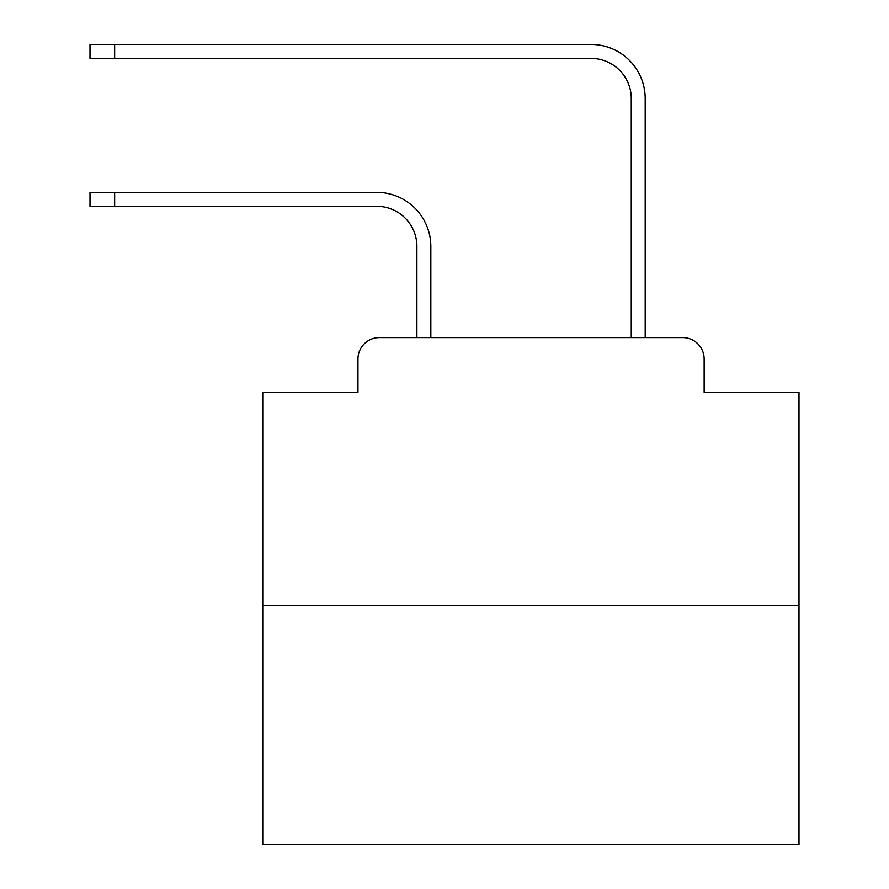 <?xml version="1.0" encoding="UTF-8"?>
<svg xmlns="http://www.w3.org/2000/svg" width="889" height="889" viewBox="0 0 889 889"><rect width="100%" height="100%" fill="white"/><g stroke="black" fill="none" stroke-linecap="round" stroke-linejoin="round"><path stroke-width="1.33" d="M357.956 359.023L357.956 392.249L357.956 359.023A21.436 21.436 0 0 1 379.392 337.587L416.897 337.587L416.897 246.486A40.194 40.194 0 0 0 376.714 206.292A40.194 40.194 0 0 1 416.897 246.486A40.194 40.194 0 0 0 376.714 206.292A40.194 40.194 0 0 1 416.897 246.486A40.194 40.194 0 0 0 376.714 206.292A40.194 40.194 0 0 1 416.897 246.486A40.194 40.194 0 0 0 376.714 206.292A40.194 40.194 0 0 1 416.897 246.486A40.194 40.194 0 0 0 376.714 206.292A40.194 40.194 0 0 1 416.897 246.486A40.194 40.194 0 0 0 376.714 206.292A40.194 40.194 0 0 1 416.897 246.486A40.194 40.194 0 0 0 376.714 206.292A40.194 40.194 0 0 1 416.897 246.486A40.194 40.194 0 0 0 376.714 206.292A40.194 40.194 0 0 1 416.897 246.486A40.194 40.194 0 0 0 376.714 206.292A40.194 40.194 0 0 1 416.897 246.486A40.194 40.194 0 0 0 376.714 206.292A40.194 40.194 0 0 1 416.897 246.486A40.194 40.194 0 0 0 376.714 206.292A40.194 40.194 0 0 1 416.897 246.486A40.194 40.194 0 0 0 376.714 206.292A40.194 40.194 0 0 1 416.897 246.486A40.194 40.194 0 0 0 376.714 206.292A40.194 40.194 0 0 1 416.897 246.486A40.194 40.194 0 0 0 376.714 206.292A40.194 40.194 0 0 1 416.897 246.486A40.194 40.194 0 0 0 376.714 206.292A40.194 40.194 0 0 1 416.897 246.486A40.194 40.194 0 0 0 376.714 206.292A40.194 40.194 0 0 1 416.897 246.486A40.194 40.194 0 0 0 376.714 206.292A40.194 40.194 0 0 1 416.897 246.486A40.194 40.194 0 0 0 376.714 206.292A40.194 40.194 0 0 1 416.897 246.486A40.194 40.194 0 0 0 376.714 206.292A40.194 40.194 0 0 1 416.897 246.486A40.194 40.194 0 0 0 376.714 206.292A40.194 40.194 0 0 1 416.897 246.486A40.194 40.194 0 0 0 376.714 206.292L90 206.292L90 192.357L114.648 192.357L114.648 206.292M799 605.542L263.1 605.542L263.1 844.55L799 844.55L799 392.249L704.144 392.249L704.144 359.023A21.436 21.436 0 0 0 682.708 337.587L379.392 337.587M263.1 605.542L263.1 392.249L357.956 392.249M114.648 192.357L376.714 192.357A54.129 54.129 0 0 1 430.832 246.486L430.832 337.587L430.832 246.486L430.832 337.587L430.832 246.486L430.832 337.587L430.832 246.486L430.832 337.587L430.832 246.486L430.832 337.587L430.832 246.486L430.832 337.587L430.832 246.486L430.832 337.587L430.832 246.486L430.832 337.587L430.832 246.486L430.832 337.587L430.832 246.486L430.832 337.587L430.832 246.486L430.832 337.587L430.832 246.486L430.832 337.587L430.832 246.486L430.832 337.587L430.832 246.486L430.832 337.587L430.832 246.486L430.832 337.587L430.832 246.486L430.832 337.587L430.832 246.486L430.832 337.587L430.832 246.486L430.832 337.587L430.832 246.486L430.832 337.587L430.832 246.486L430.832 337.587L430.832 246.486L430.832 337.587L447.445 337.587M614.643 337.587L631.257 337.587L631.257 98.579A40.194 40.194 0 0 0 591.074 58.385A40.194 40.194 0 0 1 631.257 98.579A40.194 40.194 0 0 0 591.074 58.385A40.194 40.194 0 0 1 631.257 98.579A40.194 40.194 0 0 0 591.074 58.385A40.194 40.194 0 0 1 631.257 98.579A40.194 40.194 0 0 0 591.074 58.385A40.194 40.194 0 0 1 631.257 98.579A40.194 40.194 0 0 0 591.074 58.385A40.194 40.194 0 0 1 631.257 98.579A40.194 40.194 0 0 0 591.074 58.385A40.194 40.194 0 0 1 631.257 98.579A40.194 40.194 0 0 0 591.074 58.385A40.194 40.194 0 0 1 631.257 98.579A40.194 40.194 0 0 0 591.074 58.385A40.194 40.194 0 0 1 631.257 98.579A40.194 40.194 0 0 0 591.074 58.385A40.194 40.194 0 0 1 631.257 98.579A40.194 40.194 0 0 0 591.074 58.385A40.194 40.194 0 0 1 631.257 98.579A40.194 40.194 0 0 0 591.074 58.385A40.194 40.194 0 0 1 631.257 98.579A40.194 40.194 0 0 0 591.074 58.385A40.194 40.194 0 0 1 631.257 98.579A40.194 40.194 0 0 0 591.074 58.385A40.194 40.194 0 0 1 631.257 98.579A40.194 40.194 0 0 0 591.074 58.385A40.194 40.194 0 0 1 631.257 98.579A40.194 40.194 0 0 0 591.074 58.385A40.194 40.194 0 0 1 631.257 98.579A40.194 40.194 0 0 0 591.074 58.385A40.194 40.194 0 0 1 631.257 98.579A40.194 40.194 0 0 0 591.074 58.385A40.194 40.194 0 0 1 631.257 98.579A40.194 40.194 0 0 0 591.074 58.385A40.194 40.194 0 0 1 631.257 98.579A40.194 40.194 0 0 0 591.074 58.385A40.194 40.194 0 0 1 631.257 98.579A40.194 40.194 0 0 0 591.074 58.385A40.194 40.194 0 0 1 631.257 98.579A40.194 40.194 0 0 0 591.074 58.385L90 58.385L90 44.45L114.648 44.45L114.648 58.385M114.648 44.45L591.074 44.45A54.129 54.129 0 0 1 645.192 98.579L645.192 337.587L645.192 98.579L645.192 337.587L645.192 98.579L645.192 337.587L645.192 98.579L645.192 337.587L645.192 98.579L645.192 337.587L645.192 98.579L645.192 337.587L645.192 98.579L645.192 337.587L645.192 98.579L645.192 337.587L645.192 98.579L645.192 337.587L645.192 98.579L645.192 337.587L645.192 98.579L645.192 337.587L645.192 98.579L645.192 337.587L645.192 98.579L645.192 337.587L645.192 98.579L645.192 337.587L645.192 98.579L645.192 337.587L645.192 98.579L645.192 337.587L645.192 98.579L645.192 337.587L645.192 98.579L645.192 337.587L645.192 98.579L645.192 337.587L645.192 98.579L645.192 337.587L645.192 98.579L645.192 337.587L682.708 337.587M704.144 392.249L704.144 359.023"/></g></svg>
